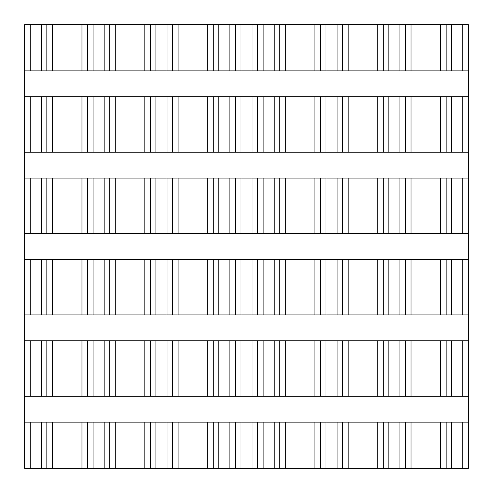 <?xml version="1.0" encoding="UTF-8"?>
<svg xmlns="http://www.w3.org/2000/svg" width="493" height="493" viewBox="0 0 493 493"><rect width="100%" height="100%" fill="white"/><g stroke="black" fill="none" stroke-linecap="round" stroke-linejoin="round"><path stroke-width="0.74" d="M24.65 70.869L468.35 70.869L468.35 24.65L24.65 24.65L24.65 468.35L468.35 468.35L468.35 422.131L279.777 422.131L279.777 468.35M24.65 396.249L468.35 396.249L468.35 422.131M468.35 70.869L468.35 340.786L46.835 340.786L46.835 396.249M46.835 340.786L24.65 340.786M405.492 340.786L405.492 396.249M383.308 396.249L383.308 340.786M342.635 340.786L342.635 396.249M320.45 396.249L320.45 340.786M279.777 340.786L279.777 396.249M257.592 396.249L257.592 340.786M235.407 340.786L235.407 396.249M213.222 396.249L213.222 340.786M172.55 340.786L172.55 396.249M150.365 396.249L150.365 340.786M109.692 340.786L109.692 396.249M87.507 396.249L87.507 340.786M446.165 396.249L446.165 340.786M468.35 340.786L468.35 396.249M24.65 314.904L468.35 314.904M468.35 259.441L46.835 259.441L46.835 314.904M46.835 259.441L24.65 259.441M405.492 259.441L405.492 314.904M383.308 314.904L383.308 259.441M342.635 259.441L342.635 314.904M320.45 314.904L320.45 259.441M279.777 259.441L279.777 314.904M257.592 314.904L257.592 259.441M235.407 259.441L235.407 314.904M213.222 314.904L213.222 259.441M172.55 259.441L172.55 314.904M150.365 314.904L150.365 259.441M109.692 259.441L109.692 314.904M87.507 314.904L87.507 259.441M446.165 314.904L446.165 259.441M24.65 233.559L468.35 233.559M468.35 178.096L46.835 178.096L46.835 233.559M46.835 178.096L24.65 178.096M405.492 178.096L405.492 233.559M383.308 233.559L383.308 178.096M342.635 178.096L342.635 233.559M320.45 233.559L320.45 178.096M279.777 178.096L279.777 233.559M257.592 233.559L257.592 178.096M235.407 178.096L235.407 233.559M213.222 233.559L213.222 178.096M172.55 178.096L172.55 233.559M150.365 233.559L150.365 178.096M109.692 178.096L109.692 233.559M87.507 233.559L87.507 178.096M446.165 233.559L446.165 178.096M24.65 152.214L468.35 152.214M468.35 96.751L46.835 96.751L46.835 152.214M46.835 96.751L24.65 96.751M405.492 96.751L405.492 152.214M383.308 152.214L383.308 96.751M342.635 96.751L342.635 152.214M320.45 152.214L320.45 96.751M279.777 96.751L279.777 152.214M257.592 152.214L257.592 96.751M235.407 96.751L235.407 152.214M213.222 152.214L213.222 96.751M172.55 96.751L172.55 152.214M150.365 152.214L150.365 96.751M109.692 96.751L109.692 152.214M87.507 152.214L87.507 96.751M446.165 152.214L446.165 96.751M46.835 24.65L46.835 70.869M279.777 24.65L279.777 70.869M257.592 70.869L257.592 24.65M235.407 24.65L235.407 70.869M213.222 70.869L213.222 24.65M172.55 24.65L172.55 70.869M150.365 70.869L150.365 24.65M109.692 24.65L109.692 70.869M87.507 70.869L87.507 24.65M320.45 70.869L320.45 24.65M342.635 24.65L342.635 70.869M383.308 70.869L383.308 24.65M405.492 24.65L405.492 70.869M446.165 70.869L446.165 24.65M279.777 422.131L24.65 422.131M446.165 468.35L446.165 422.131M405.492 422.131L405.492 468.35M383.308 468.35L383.308 422.131M342.635 422.131L342.635 468.35M320.45 468.35L320.45 422.131M257.592 468.35L257.592 422.131M235.407 422.131L235.407 468.35M213.222 468.35L213.222 422.131M172.55 422.131L172.55 468.35M150.365 468.35L150.365 422.131M109.692 422.131L109.692 468.35M87.507 468.35L87.507 422.131M46.835 422.131L46.835 468.35M52.381 340.786L52.381 396.249M41.289 396.249L41.289 340.786M30.196 340.786L30.196 396.249M440.619 396.249L440.619 340.786M411.039 340.786L411.039 396.249M399.946 396.249L399.946 340.786M388.854 340.786L388.854 396.249M377.761 396.249L377.761 340.786M348.181 340.786L348.181 396.249M337.089 396.249L337.089 340.786M325.996 340.786L325.996 396.249M314.904 396.249L314.904 340.786M285.324 340.786L285.324 396.249M274.231 396.249L274.231 340.786M263.139 340.786L263.139 396.249M252.046 396.249L252.046 340.786M240.954 340.786L240.954 396.249M229.861 396.249L229.861 340.786M218.769 340.786L218.769 396.249M207.676 396.249L207.676 340.786M178.096 340.786L178.096 396.249M167.004 396.249L167.004 340.786M155.911 340.786L155.911 396.249M144.819 396.249L144.819 340.786M115.239 340.786L115.239 396.249M104.146 396.249L104.146 340.786M93.054 340.786L93.054 396.249M81.961 396.249L81.961 340.786M451.711 340.786L451.711 396.249M462.804 396.249L462.804 340.786M52.381 259.441L52.381 314.904M41.289 314.904L41.289 259.441M30.196 259.441L30.196 314.904M440.619 314.904L440.619 259.441M411.039 259.441L411.039 314.904M399.946 314.904L399.946 259.441M388.854 259.441L388.854 314.904M377.761 314.904L377.761 259.441M348.181 259.441L348.181 314.904M337.089 314.904L337.089 259.441M325.996 259.441L325.996 314.904M314.904 314.904L314.904 259.441M285.324 259.441L285.324 314.904M274.231 314.904L274.231 259.441M263.139 259.441L263.139 314.904M252.046 314.904L252.046 259.441M240.954 259.441L240.954 314.904M229.861 314.904L229.861 259.441M218.769 259.441L218.769 314.904M207.676 314.904L207.676 259.441M178.096 259.441L178.096 314.904M167.004 314.904L167.004 259.441M155.911 259.441L155.911 314.904M144.819 314.904L144.819 259.441M115.239 259.441L115.239 314.904M104.146 314.904L104.146 259.441M93.054 259.441L93.054 314.904M81.961 314.904L81.961 259.441M451.711 259.441L451.711 314.904M462.804 314.904L462.804 259.441M52.381 178.096L52.381 233.559M41.289 233.559L41.289 178.096M30.196 178.096L30.196 233.559M440.619 233.559L440.619 178.096M411.039 178.096L411.039 233.559M399.946 233.559L399.946 178.096M388.854 178.096L388.854 233.559M377.761 233.559L377.761 178.096M348.181 178.096L348.181 233.559M337.089 233.559L337.089 178.096M325.996 178.096L325.996 233.559M314.904 233.559L314.904 178.096M285.324 178.096L285.324 233.559M274.231 233.559L274.231 178.096M263.139 178.096L263.139 233.559M252.046 233.559L252.046 178.096M240.954 178.096L240.954 233.559M229.861 233.559L229.861 178.096M218.769 178.096L218.769 233.559M207.676 233.559L207.676 178.096M178.096 178.096L178.096 233.559M167.004 233.559L167.004 178.096M155.911 178.096L155.911 233.559M144.819 233.559L144.819 178.096M115.239 178.096L115.239 233.559M104.146 233.559L104.146 178.096M93.054 178.096L93.054 233.559M81.961 233.559L81.961 178.096M451.711 178.096L451.711 233.559M462.804 233.559L462.804 178.096M52.381 96.751L52.381 152.214M41.289 152.214L41.289 96.751M30.196 96.751L30.196 152.214M440.619 152.214L440.619 96.751M411.039 96.751L411.039 152.214M399.946 152.214L399.946 96.751M388.854 96.751L388.854 152.214M377.761 152.214L377.761 96.751M348.181 96.751L348.181 152.214M337.089 152.214L337.089 96.751M325.996 96.751L325.996 152.214M314.904 152.214L314.904 96.751M285.324 96.751L285.324 152.214M274.231 152.214L274.231 96.751M263.139 96.751L263.139 152.214M252.046 152.214L252.046 96.751M240.954 96.751L240.954 152.214M229.861 152.214L229.861 96.751M218.769 96.751L218.769 152.214M207.676 152.214L207.676 96.751M178.096 96.751L178.096 152.214M167.004 152.214L167.004 96.751M155.911 96.751L155.911 152.214M144.819 152.214L144.819 96.751M115.239 96.751L115.239 152.214M104.146 152.214L104.146 96.751M93.054 96.751L93.054 152.214M81.961 152.214L81.961 96.751M451.711 96.751L451.711 152.214M462.804 152.214L462.804 96.751M52.381 24.65L52.381 70.869M41.289 70.869L41.289 24.65M30.196 24.65L30.196 70.869M274.231 70.869L274.231 24.65M263.139 24.65L263.139 70.869M252.046 70.869L252.046 24.65M240.954 24.65L240.954 70.869M229.861 70.869L229.861 24.65M218.769 24.65L218.769 70.869M207.676 70.869L207.676 24.65M178.096 24.65L178.096 70.869M167.004 70.869L167.004 24.65M155.911 24.65L155.911 70.869M144.819 70.869L144.819 24.65M115.239 24.65L115.239 70.869M104.146 70.869L104.146 24.65M93.054 24.65L93.054 70.869M81.961 70.869L81.961 24.65M285.324 24.65L285.324 70.869M314.904 70.869L314.904 24.65M325.996 24.65L325.996 70.869M337.089 70.869L337.089 24.65M348.181 24.65L348.181 70.869M377.761 70.869L377.761 24.65M388.854 24.65L388.854 70.869M399.946 70.869L399.946 24.65M411.039 24.65L411.039 70.869M440.619 70.869L440.619 24.65M451.711 24.65L451.711 70.869M462.804 70.869L462.804 24.65M274.231 468.35L274.231 422.131M440.619 468.35L440.619 422.131M451.711 422.131L451.711 468.35M462.804 468.35L462.804 422.131M411.039 422.131L411.039 468.35M399.946 468.35L399.946 422.131M388.854 422.131L388.854 468.35M377.761 468.35L377.761 422.131M348.181 422.131L348.181 468.35M337.089 468.35L337.089 422.131M325.996 422.131L325.996 468.35M314.904 468.35L314.904 422.131M285.324 422.131L285.324 468.35M263.139 422.131L263.139 468.35M252.046 468.35L252.046 422.131M240.954 422.131L240.954 468.35M229.861 468.35L229.861 422.131M218.769 422.131L218.769 468.35M207.676 468.35L207.676 422.131M178.096 422.131L178.096 468.35M167.004 468.35L167.004 422.131M155.911 422.131L155.911 468.35M144.819 468.35L144.819 422.131M115.239 422.131L115.239 468.35M104.146 468.35L104.146 422.131M93.054 422.131L93.054 468.35M81.961 468.35L81.961 422.131M52.381 422.131L52.381 468.35M41.289 468.35L41.289 422.131M30.196 422.131L30.196 468.35"/></g></svg>
